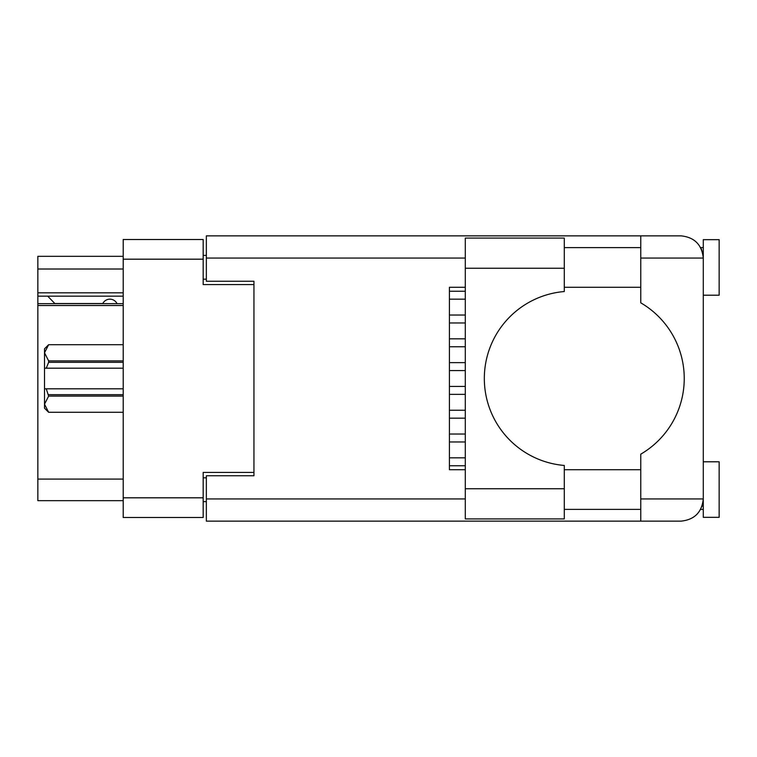 <?xml version="1.0" encoding="UTF-8"?>
<svg xmlns="http://www.w3.org/2000/svg" width="757" height="757" viewBox="0 0 757 757"><rect width="100%" height="100%" fill="white"/><g stroke="black" fill="none" stroke-linecap="round" stroke-linejoin="round"><path stroke-width="1.14" d="M123.211 305.516L37.85 305.516L37.85 303.642L123.211 303.642M253.945 475.765L253.945 472.425L203.179 472.425L203.179 517.485L123.211 517.485L123.211 239.515L203.179 239.515L203.179 284.575L253.945 284.575L253.945 281.235L253.945 475.765L206.349 475.765L206.349 498.929L465.29 498.929M206.349 501.626L203.179 501.626M203.179 255.374L206.349 255.374M123.211 269.019L37.85 269.019L37.85 256.33L123.211 256.33M123.211 500.67L37.85 500.67L37.85 479.096L123.211 479.096M37.85 305.516L37.85 479.096M37.85 269.019L37.85 292.827L123.211 292.827M37.85 292.827L37.85 303.642M37.85 296.157L123.211 296.157M449.421 457.834L465.29 457.834L449.421 457.834M465.29 441.965L449.421 441.965L465.29 441.965M564.296 268.233L564.296 291.54A87.263 87.263 0 0 0 484.329 378.5A87.263 87.263 0 0 0 564.296 465.46L564.296 518.914L465.29 518.914L465.29 238.086L564.296 238.086L564.296 268.233L465.29 268.233M701.9 250.368L700.66 247.605L703.281 247.605M206.349 498.929L206.349 521.138L681.073 521.138C694.462 519.728 701.871 512.319 703.281 498.929L703.281 239.666L719.15 239.666L719.15 295.202L703.281 295.202M703.281 461.798L719.15 461.798L719.15 517.334L703.281 517.334L703.281 498.929L702.856 503.244M564.296 509.395L640.772 509.395M564.296 469.728L640.772 469.728M564.296 287.272L640.772 287.272M564.296 247.605L640.772 247.605M640.772 258.071L640.772 235.862L681.073 235.862C694.462 237.272 701.871 244.681 703.281 258.071L640.772 258.071L640.772 302.838A87.585 87.585 0 0 1 640.772 454.162L640.772 498.929L703.281 498.929M253.945 281.235L206.349 281.235L206.349 235.862L640.772 235.862M465.29 469.728L449.421 469.728L449.421 287.272L465.29 287.272M640.772 521.138L640.772 498.929M700.66 247.605L702.846 253.69M701.919 506.603L702.846 503.31M449.421 291.237L465.29 291.237L449.421 291.237M449.421 410.237L465.29 410.237L449.421 410.237M465.29 394.369L449.421 394.369L465.29 394.369M449.421 338.833L465.29 338.833L449.421 338.833M465.29 322.965L449.421 322.965L465.29 322.965M449.421 386.43L465.29 386.43L449.421 386.43M465.29 370.57L449.421 370.57L465.29 370.57M449.421 315.035L465.29 315.035L449.421 315.035M465.29 299.166L449.421 299.166L465.29 299.166M449.421 362.631L465.29 362.631L449.421 362.631M465.29 346.763L449.421 346.763L465.29 346.763M449.421 434.035L465.29 434.035L449.421 434.035M465.29 418.167L449.421 418.167L465.29 418.167M465.29 465.763L449.421 465.763L465.29 465.763M117.023 303.642A7.93 7.93 -90 0 0 102.801 303.538L54.873 303.538A6.983 6.983 90 0 1 54.807 303.472L47.691 296.157M123.211 396.1L48.637 396.1L46.253 388.814L123.211 388.814M48.637 394.681L123.211 394.681M123.211 362.319L48.637 362.319L46.253 368.186L44.512 368.186L44.512 352.809L48.637 360.9L123.211 360.9M48.637 362.319L48.637 360.9M46.253 388.814L44.512 388.814L44.512 404.191L48.637 412.281L123.211 412.281L48.637 412.291L44.512 408.174L44.512 404.191L48.637 396.1M44.512 352.809L44.512 348.826L48.637 344.709L123.211 344.709L48.637 344.709L44.512 352.809L44.597 351.674M44.512 368.186L44.512 388.814M123.211 368.186L46.253 368.186M123.211 497.813L203.179 497.813M203.179 259.187L123.211 259.187M203.179 477.828L206.349 477.828M206.349 279.172L203.179 279.172M465.29 258.071L206.349 258.071M564.296 488.767L465.29 488.767M700.66 509.395L703.281 509.395"/></g></svg>
